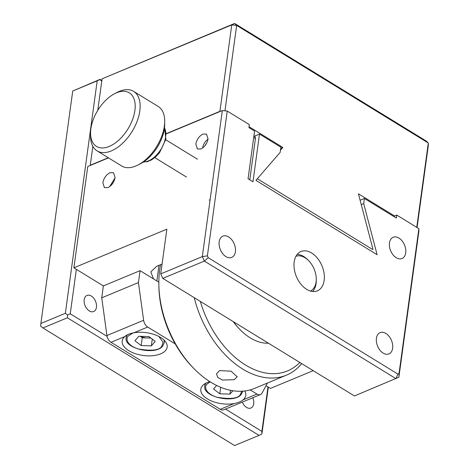 <?xml version="1.0" encoding="UTF-8"?>
<svg xmlns="http://www.w3.org/2000/svg" width="469" height="469" viewBox="0 0 469 469"><rect width="100%" height="100%" fill="white"/><g stroke="black" fill="none" stroke-linecap="round" stroke-linejoin="round"><path stroke-width="0.7" d="M202.954 134.075L206.501 134.087L208.054 138.982C207.052 143.643 204.677 146.973 200.914 148.978L197.373 148.966L195.819 144.071C196.816 139.41 199.196 136.08 202.954 134.075M109.992 172.709L113.533 172.721L115.087 177.622C114.09 182.277 111.71 185.607 107.952 187.612L104.405 187.6L102.852 182.705C103.854 178.044 106.228 174.714 109.992 172.709M228.632 236.951A11.52 7.504 -112.6 0 1 235.338 247.908A11.52 7.504 -112.6 0 1 231.704 257.422A11.52 7.504 -112.6 0 1 225.935 256.619A11.52 7.504 -112.6 0 1 219.228 245.662A11.52 7.504 -112.6 0 1 222.863 236.147A11.52 7.504 -112.6 0 1 228.632 236.951M385.876 333.43A11.52 7.504 -112.6 0 1 392.582 344.387A11.52 7.504 -112.6 0 1 388.953 353.907A11.52 7.504 -112.6 0 1 383.185 353.104A11.52 7.504 -112.6 0 1 376.478 342.147A11.52 7.504 -112.6 0 1 380.107 332.627A11.52 7.504 -112.6 0 1 385.876 333.43M398.943 238.064A11.52 7.504 -112.6 0 1 405.65 249.021A11.52 7.504 -112.6 0 1 402.015 258.536A11.52 7.504 -112.6 0 1 396.246 257.733A11.52 7.504 -112.6 0 1 389.54 246.776A11.52 7.504 -112.6 0 1 393.174 237.261A11.52 7.504 -112.6 0 1 398.943 238.064M311.662 253.002A21.298 13.871 -112.6 0 1 324.056 273.257A21.298 13.871 -112.6 0 1 317.343 290.85A21.298 13.871 -112.6 0 1 306.685 289.361A21.298 13.871 -112.6 0 1 294.286 269.106A21.298 13.871 -112.6 0 1 300.998 251.519A21.298 13.871 -112.6 0 1 311.662 253.002M396.762 215.078L396.352 218.062L364.413 198.463L363.709 203.622L377.111 254.714L255.933 180.36L280.169 152.366L280.878 147.202L259.498 134.087L252.967 181.773L248.054 178.759L254.585 131.074L248.933 127.603L249.344 124.625L227.231 111.059L207.398 255.857L208.242 257.716L397.853 374.057L399.043 373.447L418.876 228.649L396.762 215.078L393.626 216.385M397.853 374.057L396.018 378.676L204.373 261.092L208.242 257.716M207.398 255.857L202.321 256.602L204.373 261.092L162.784 278.375L354.429 395.965L398.885 377.205L418.887 231.17L418.876 228.649M162.784 278.375L160.732 273.884L202.321 256.602L222.329 110.567L227.231 111.059M222.329 110.567L166.331 133.835M108.486 157.877L87.773 166.483L73.891 267.817L166.858 229.183L160.732 273.884M254.227 136.28L259.498 134.087M209.156 199.982L210.053 200.146M363.709 203.622L361.259 204.642M364.413 198.463L360.11 200.251M399.043 373.447L398.885 377.205M73.891 267.817L103.373 285.908L140.073 270.654L138.437 282.578L143.631 320.28L106.932 335.534L101.744 297.827L103.373 285.908M266.017 385.7L270.449 388.42L313.186 370.662M162.081 264.035L156.716 266.269L150.825 271.868L153.498 278.897M97.769 110.362L102.09 78.81L234.617 23.45L426.262 141.04L428.303 143.004L236.657 25.414L234.617 23.45L231.75 24.921L219.914 111.352L166.319 133.624M102.09 78.81L231.75 24.921L236.657 25.414L224.956 110.831M257.329 178.748L372.445 249.379M372.99 249.338L358.422 193.82L394.558 215.992M416.748 227.342L428.303 143.004L428.308 145.525L417.076 227.541M249.057 126.718L282.854 147.454L280.462 150.215M108.275 157.748L90.247 165.235L92.839 146.334M282.854 147.454L280.72 148.345M219.914 111.352L220.336 111.393M91.332 296.039A8.729 5.687 -112.6 0 1 96.415 304.34A8.729 5.687 -112.6 0 1 93.659 311.545A8.729 5.687 -112.6 0 1 89.292 310.935A8.729 5.687 -112.6 0 1 84.215 302.64A8.729 5.687 -112.6 0 1 86.964 295.429A8.729 5.687 -112.6 0 1 91.332 296.039M252.791 397.741A8.729 5.687 -112.6 0 1 250.909 408.03A8.729 5.687 -112.6 0 1 246.542 407.42A8.729 5.687 -112.6 0 1 242.291 402.103M76.347 269.323L70.256 313.796L107.096 336.402M225.53 409.068L261.901 431.386L267.992 386.913M101.779 81.084L99.85 79.595L97.194 80.844L65.355 313.304L67.6 315.039L70.256 313.796M101.861 80.475L100.061 79.367L99.85 79.595M261.901 431.386L261.913 433.913L268.321 387.113M67.6 315.039L67.401 317.794L259.046 435.384L261.702 434.136M65.355 313.304L40.885 323.475L72.73 91.009L97.194 80.844M100.061 79.367L72.73 91.009M259.046 435.384L234.582 445.55L42.937 327.96L67.401 317.794M40.885 323.475L40.692 326.225L42.937 327.96M250.17 389.903L256.959 394.071L243.13 399.817C241.013 401.546 238 402.795 234.09 403.575L220.26 409.32L111.012 342.288L124.842 336.543A22.694 11.52 -172.2 0 0 122.192 340.975A22.694 11.52 -172.2 0 0 128.776 350.665A22.694 11.52 -172.2 0 0 152.595 355.719A22.694 11.52 -172.2 0 0 167.157 347.136A22.694 11.52 -172.2 0 0 160.58 337.451A22.694 11.52 -172.2 0 0 133.882 332.785L147.712 327.04A6.982 4.549 -112.6 0 1 143.631 320.28M243.13 399.817A22.694 11.52 -172.2 0 0 245.779 395.379A22.694 11.52 -172.2 0 0 244.783 390.97M209.842 381.637A22.694 11.52 -172.2 0 0 200.814 389.217A22.694 11.52 -172.2 0 0 207.398 398.908A22.694 11.52 -172.2 0 0 234.09 403.575M158.833 282.168L140.073 270.654M147.712 327.04L175.201 343.9M267.436 383.044L262.112 392.981A6.982 4.549 -112.6 0 1 260.453 394.558A6.982 4.549 -112.6 0 1 256.959 394.071M138.437 282.578L101.744 297.827M106.932 335.534A6.982 4.549 67.4 0 0 111.012 342.288M220.26 409.32A6.982 4.549 67.4 0 0 223.76 409.806L260.453 394.558M124.842 336.543C126.976 334.696 129.989 333.441 133.882 332.785M234.242 379.667L222.511 380.06L217.862 377.486L216.461 373.957L219.498 370.621L231.1 371.178L237.214 376.8L234.242 379.667M301.708 363.616A87.281 56.843 -112.6 0 1 286.401 375.165L254.597 388.385A87.281 56.843 -112.6 0 1 193.246 367.872A87.281 56.843 -112.6 0 1 158.862 285.134A87.281 56.843 -112.6 0 1 159.677 270.097A87.281 56.843 -112.6 0 1 160.603 264.651M158.862 285.134L158.903 287.057A83.787 54.568 67.4 0 0 191.909 366.488L193.246 367.872M286.401 375.165A87.281 56.843 -112.6 0 1 194.219 297.663M299.843 362.473A83.787 54.568 -112.6 0 1 200.339 301.42M312.624 291.501A20.947 13.642 67.4 0 0 316.088 283.481A20.947 13.642 67.4 0 0 316.282 279.87L316.258 278.721A18.854 12.276 -112.6 0 1 316.083 281.969A18.854 12.276 -112.6 0 1 310.431 291.061M295.974 256.267A18.854 12.276 -112.6 0 1 308.831 260.846L308.027 260.014A20.947 13.642 67.4 0 0 297.211 254.403M308.831 260.846A18.854 12.276 -112.6 0 1 316.258 278.721M253.7 137.54L255.423 138.595L249.778 179.815M255.423 138.595A3.494 1.97 -58.5 0 0 254.802 136.637L253.899 136.08M233.21 321.587A50.974 33.193 67.4 0 0 239.084 328.646L239.612 329.197A52.37 34.108 67.4 0 0 250.206 337.85A52.37 34.108 67.4 0 0 268.473 343.226M233.41 321.711A52.37 34.108 67.4 0 0 239.612 329.197M111.663 184.786L113.744 181.714M115.057 177.827L109.646 186.644M208.019 139.193A8.512 4.801 -58.5 0 0 202.614 148.011M204.625 146.152L206.706 143.08M134.925 340.752L138.824 336.267L148.984 336.595L155.239 341.403L151.346 345.888L141.187 345.559L134.925 340.752M141.187 345.559L142.248 337.809L140.301 336.314M150.93 338.09L142.248 337.809M151.346 345.888L152.273 339.122M150.49 337.75A8.94 4.538 7.8 0 1 147.325 337.973A8.94 4.538 7.8 0 1 140.583 336.326M232.905 390.747L229.968 394.13L219.809 393.802L213.547 388.994L216.619 385.459M219.809 393.802L220.7 387.3M229.968 394.13L230.49 390.314M97.083 150.883L121.653 165.956A34.911 19.698 -58.5 0 0 135.828 166.003A34.911 19.698 -58.5 0 0 138.05 164.965L140.694 163.599A31.423 17.728 -58.5 0 0 154.213 151.727A31.423 17.728 -58.5 0 0 164.689 124.484L164.713 121.512A34.911 19.698 -58.5 0 0 158.17 106.445L133.601 91.367A34.911 19.698 121.5 0 1 139.803 110.96A34.911 19.698 121.5 0 1 111.259 150.93A34.911 19.698 121.5 0 1 97.083 150.883A34.911 19.698 121.5 0 1 90.54 135.817L90.564 132.838A31.423 17.728 121.5 0 1 90.869 128.77A31.423 17.728 121.5 0 1 114.559 93.73A31.423 17.728 121.5 0 1 134.902 110.467A31.423 17.728 121.5 0 1 110.942 145.642A31.423 17.728 121.5 0 1 90.564 132.838M138.05 164.965A34.911 19.698 -58.5 0 0 153.07 151.774A34.911 19.698 -58.5 0 0 164.713 121.512M114.559 93.73L117.203 92.358A34.911 19.698 121.5 0 1 119.425 91.32A34.911 19.698 121.5 0 1 133.601 91.367M158.985 265.325L156.845 280.949M158.833 336.466L163.071 342.264L161.758 346.292C159.466 350.32 151.622 351.211 138.226 348.965C125.979 344.996 125.733 337.956 128.406 335.863L133.102 332.931M126.489 335.347L126.184 337.574A19.2 9.743 7.8 0 1 127.468 334.784M163.781 339.837A19.2 9.743 7.8 0 1 164.232 342.786L164.531 340.582M241.734 391.234L240.38 394.535C238.088 398.562 230.244 399.447 216.848 397.208C204.601 393.239 204.355 386.198 207.034 384.105L210.153 381.83M205.105 383.613L204.806 385.817A19.2 9.743 7.8 0 1 206.032 383.097M143.608 161.875A20.947 11.819 -58.5 0 0 148.521 160.867A20.947 11.819 -58.5 0 0 158.862 152.331A20.947 11.819 -58.5 0 0 164.472 127.867M126.184 337.574C123.376 348.549 155.602 355.789 162.673 346.087L164.232 342.786M204.806 385.817C202.004 396.786 234.23 404.032 241.295 394.329L242.854 391.029M164.496 127.656L165.879 139.211L159.589 152.613L156.042 156.54L151.815 159.759L147.33 161.682L143.432 161.993M186.521 177.089L154.805 157.631M197.478 159.231L165.762 139.774"/></g></svg>
